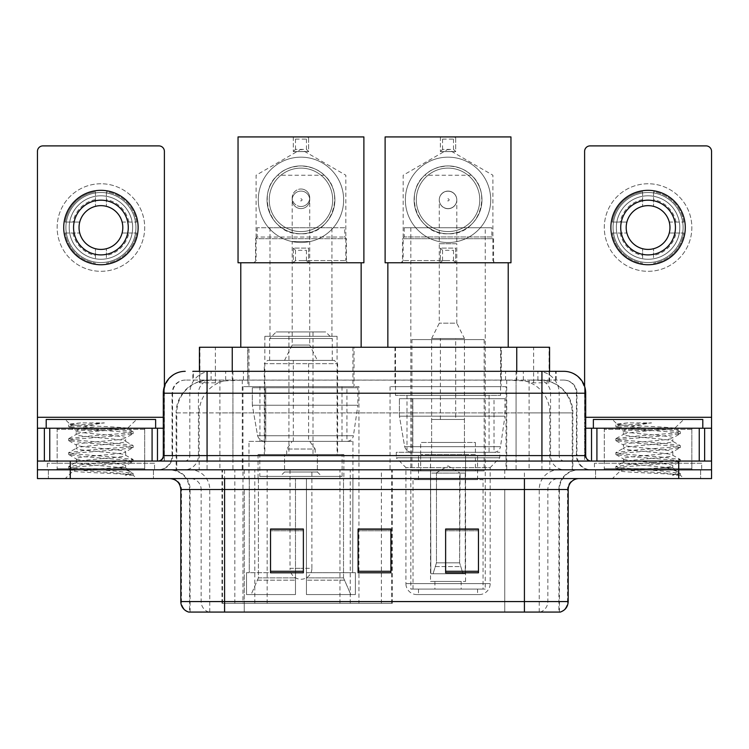 <?xml version="1.0" encoding="UTF-8"?>
<svg xmlns="http://www.w3.org/2000/svg" width="749" height="749" viewBox="0 0 749 749"><rect width="100%" height="100%" fill="white"/><g stroke="black" fill="none" stroke-linecap="round" stroke-linejoin="round"><path stroke-width="0.56" stroke-dasharray="3.75 2.81" d="M221.976 603.319L392.317 603.319L221.976 603.319L221.976 469.82L392.317 469.82L221.976 469.82M506.034 386.643L390.042 386.643L506.034 386.643L506.034 469.82L390.042 469.82L506.034 469.82M390.042 386.643L390.042 469.82M358.958 386.643L242.966 386.643L358.958 386.643L358.958 603.319L242.966 603.319L358.958 603.319M242.966 386.643L242.966 603.319M539.186 380.08L528.532 380.08L544.879 380.473C548.998 381.709 550.393 382.486 549.073 382.823L533.634 382.823L524.834 380.941L506.727 380.127L242.273 380.127L224.166 380.941L215.366 382.823L199.927 382.823L199.431 382.608L199.431 371.326M549.569 347.255L199.431 347.255M543.006 380.211A32.825 32.825 0 0 1 572.882 412.914L572.882 469.82L176.118 469.82L572.882 469.82M199.431 382.608C199.459 381.999 201.022 381.288 204.121 380.473L220.468 380.08L209.814 380.08M205.994 380.211A32.825 32.825 0 0 0 176.118 412.914L176.783 412.914L176.783 469.82M354.034 347.255L247.891 347.255L354.034 347.255L354.034 386.643L247.891 386.643L354.034 386.643M247.891 347.255L247.891 386.643M501.109 347.255L394.966 347.255L501.109 347.255L501.109 386.643L394.966 386.643L501.109 386.643M394.966 347.255L394.966 386.643M549.569 371.326L549.569 382.608L549.073 382.823L549.073 347.255M220.468 380.08L528.532 380.08M207.07 371.326L556.151 371.326L193.345 371.326L193.345 380.08L556.151 380.08L192.849 380.08L192.849 371.326L211.368 371.326A21.89 21.552 -90 0 0 189.815 393.216L189.815 455.589L163.301 455.589M563.819 380.08L185.181 380.08L563.819 380.08A13.136 13.136 0 0 1 576.945 393.216L576.945 455.589L189.815 455.589A5.468 5.393 90 0 1 184.432 461.056L591.176 461.056L184.432 461.056M163.301 393.216L576.945 393.216L172.055 393.216L172.579 393.216L172.579 455.589L172.055 455.589A14.222 14.222 0 0 1 157.824 469.82L591.176 469.82L157.824 469.82M691.851 428.231L604.303 428.231L691.851 428.231L691.851 461.056L604.303 461.056L691.851 461.056L691.851 469.82L604.303 469.82L691.851 469.82L691.851 463.247L604.303 463.247L691.851 463.247M604.303 428.231L604.303 463.247M144.697 428.231L57.149 428.231L144.697 428.231L144.697 461.056L57.149 461.056L144.697 461.056L144.697 469.82L57.149 469.82L144.697 469.82L144.697 463.247L57.149 463.247L144.697 463.247M57.149 428.231L57.149 463.247M678.725 478.574L37.45 478.574L37.45 461.056L164.387 461.056L164.387 417.287L164.387 461.056L37.45 461.056L711.55 461.056L711.55 469.82L678.725 469.82L711.55 469.82L711.55 478.574L678.725 478.574L678.725 469.82L70.275 469.82L678.725 469.82L678.725 461.056M37.45 469.82L70.275 469.82L37.45 469.82M516.07 371.326L516.07 393.216L585.035 393.216A21.89 21.552 90 0 0 563.482 371.326L211.368 371.326M192.849 380.08L193.345 380.08M153.451 469.82L153.451 478.574L48.395 478.574L153.451 478.574L48.395 478.574L153.451 478.574L153.451 469.82L48.395 469.82L48.395 478.574L48.395 469.82L153.451 469.82M700.605 469.82L700.605 478.574L595.549 478.574L700.605 478.574L595.549 478.574L700.605 478.574L700.605 469.82L595.549 469.82L595.549 478.574L595.549 469.82L700.605 469.82M154.537 463.247L47.299 463.247L154.537 463.247L154.537 469.82L47.299 469.82L154.537 469.82M47.299 463.247L47.299 469.82M701.701 463.247L594.463 463.247L701.701 463.247L701.701 469.82L594.463 469.82L701.701 469.82M594.463 463.247L594.463 469.82M558.904 612.073L524.422 612.073L559.437 612.073L558.904 612.073L558.904 489.509L559.437 489.509A19.699 19.699 0 0 1 579.136 469.82L169.864 469.82L579.136 469.82M189.563 612.073L224.578 612.073L189.563 612.073L189.563 489.509L568.191 489.509M524.422 478.574L169.864 478.574L524.422 478.574M188.682 612.073L560.318 612.073M604.303 469.82L691.851 469.82L604.303 469.82M57.149 469.82L144.697 469.82L57.149 469.82M478.461 571.272L478.461 529.019L478.461 572.788L445.627 572.788L445.627 529.243L445.627 572.788L478.461 572.788L478.461 529.449L478.461 572.788L478.461 530.76L445.627 530.76L445.627 572.788L445.627 529.019L478.461 529.019L445.627 529.019L478.461 529.019L478.461 571.272L445.627 571.272M303.373 571.272L303.373 529.019L303.373 572.788L270.539 572.788L270.539 529.243L270.539 572.788L303.373 572.788L303.373 529.449L303.373 572.788L303.373 530.76L270.539 530.76L270.539 572.788L270.539 529.019L303.373 529.019L270.539 529.019L303.373 529.019L303.373 571.272L270.539 571.272M390.912 571.272L390.912 529.019L390.912 572.788L358.088 572.788L358.088 529.243L358.088 572.788L390.912 572.788L390.912 529.449L390.912 572.788L390.912 530.76L358.088 530.76L358.088 572.788L358.088 529.019L390.912 529.019L358.088 529.019L390.912 529.019L390.912 571.272L358.088 571.272M224.578 469.82L224.578 612.073L524.422 612.073L524.422 489.509L189.563 489.509C188.392 477.553 181.829 470.981 169.864 469.82M390.912 530.76L390.912 529.449L390.912 530.76L358.088 530.76L358.088 572.788L390.912 572.788L390.912 530.76M303.373 530.76L303.373 529.449L303.373 530.76L270.539 530.76L270.539 572.788L303.373 572.788L303.373 530.76M478.461 530.76L478.461 529.449L478.461 530.76L445.627 530.76L445.627 572.788L478.461 572.788L478.461 530.76M390.912 529.243L358.088 529.243M303.373 529.243L270.539 529.243M478.461 529.243L445.627 529.243M145.783 469.82L56.053 469.82L145.783 469.82A1.095 1.095 0 0 1 144.697 468.724L57.149 468.724L144.697 468.724L144.697 429.327A1.095 1.095 0 0 1 145.783 428.231L56.053 428.231L145.783 428.231M56.053 469.82A1.095 1.095 0 0 0 57.149 468.724L57.149 429.327A1.095 1.095 0 0 0 56.053 428.231M155.633 428.231L46.204 428.231L155.633 428.231M117.125 467.629C101.948 468.734 72.728 469.829 72.999 470.821C70.219 472.376 132.124 473.789 133.125 475.147L117.05 472.947L84.796 470.634L68.871 468.556L72.99 467.161L117.05 463.687L132.966 461.599L125.654 465.709L125.654 467.629L117.125 467.629C122.714 466.945 125.56 466.309 125.654 465.709C127.161 463.397 74.675 461.075 76.192 458.762C74.675 456.45 127.161 454.128 125.654 451.816C127.161 449.503 74.675 447.181 76.192 444.869C74.675 442.556 127.161 440.225 125.654 437.912L125.654 441.386C127.161 439.073 74.675 436.751 76.192 434.439C78.589 433.128 88.785 431.789 106.761 430.422C119.194 429.786 126.113 429.168 127.508 428.568C130.157 426.977 68.805 425.516 69.929 424.159L65.247 419.477L136.599 419.477L65.247 419.477M133.125 475.147L125.074 475.147L132.966 473.293L117.05 471.215L72.99 467.741L68.665 466.58L84.796 464.268L128.856 460.785L133.172 459.633L117.05 457.311L72.99 453.838L68.665 452.686L84.796 450.364L128.856 446.891L132.966 445.496L117.05 443.417L72.99 439.944L68.665 438.783L84.796 436.47L128.856 432.997L133.172 431.836L127.433 428.381L136.599 419.477M132.966 461.599L128.856 460.214L84.796 456.74L68.871 454.652L72.99 453.257L117.05 449.784L132.966 447.705L125.654 451.816L125.654 455.289C127.161 452.976 74.675 450.655 76.192 448.342C74.675 446.029 127.161 443.698 125.654 441.386L132.966 445.496M132.966 447.705L128.856 446.31L84.796 442.837L68.665 440.524L72.99 439.363L117.05 435.89L132.966 433.811L125.654 437.912C127.161 435.6 74.675 433.278 76.192 430.965L76.192 434.439L68.871 438.549M132.966 433.811L128.856 432.416L84.796 428.943L68.871 426.855L76.464 431.284L76.997 430.422L106.761 430.422M125.074 475.147C129.109 473.874 130.532 472.6 129.343 471.318L119.868 467.629C106.742 465.887 74.9 464.015 76.192 462.236C74.675 459.923 127.161 457.602 125.654 455.289L132.966 459.399M68.871 440.758L76.464 445.178L76.192 448.342L68.871 452.443M119.868 467.629L125.654 467.629L129.343 471.318M68.871 454.652L76.464 459.071L76.192 462.236L68.871 466.346M133.172 473.527L133.172 475.147L136.599 478.574L65.247 478.574L136.599 478.574M68.871 468.556L73.065 470.99L65.247 478.574M80.63 422.895L69.994 424L68.871 424.655L80.63 422.895L104.429 422.895C88.569 425.086 79.422 427.595 76.997 430.422M46.204 419.477L155.633 419.477M132.966 431.602L117.05 429.523L72.99 426.041L68.871 424.655M68.871 426.855L72.99 425.469L104.429 422.895M100.918 183.758A43.77 43.77 0 0 0 57.149 227.537A43.77 43.77 0 0 0 100.918 271.307A43.77 43.77 0 0 0 144.697 227.537A43.77 43.77 0 0 0 100.918 183.758A43.77 43.77 0 0 0 57.149 227.537A43.77 43.77 0 0 0 100.918 271.307A43.77 43.77 0 0 0 144.697 227.537A43.77 43.77 0 0 0 100.918 183.758A43.77 43.77 0 0 0 57.149 227.537A43.77 43.77 0 0 0 100.918 271.307A43.77 43.77 0 0 0 144.697 227.537A43.77 43.77 0 0 0 100.918 183.758M100.918 262.553A35.016 35.016 0 0 1 65.903 227.537A35.016 35.016 0 0 1 100.918 192.512A35.016 35.016 0 0 0 65.903 227.537A35.016 35.016 0 0 0 100.918 262.553A35.016 35.016 0 0 0 135.934 227.537A35.016 35.016 0 0 0 100.918 192.512A35.016 35.016 0 0 1 135.934 227.537A35.016 35.016 0 0 1 100.918 262.553A35.016 35.016 0 0 0 135.934 227.537A35.016 35.016 0 0 0 100.918 192.512A35.016 35.016 0 0 0 65.903 227.537A35.016 35.016 0 0 0 100.918 262.553A35.016 35.016 0 0 0 135.934 227.537A35.016 35.016 0 0 0 100.918 192.512A35.016 35.016 0 0 0 65.903 227.537A35.016 35.016 0 0 0 100.918 262.553M57.149 461.056L144.697 461.056L57.149 461.056M37.45 461.056L37.45 151.373A5.468 5.468 0 0 1 42.918 145.896L158.919 145.896A5.468 5.468 0 0 1 164.387 151.373L164.387 417.287L37.45 417.287M164.387 386.381L164.387 417.287L163.301 417.287M163.301 428.231L37.45 428.231M100.918 200.18A27.357 27.357 0 0 0 73.561 227.537A27.357 27.357 0 0 0 100.918 254.894A27.357 27.357 0 0 0 128.276 227.537A27.357 27.357 0 0 0 100.918 200.18M128.837 233.005L136.618 233.005A36.111 36.111 0 0 1 106.395 263.227A36.111 36.111 0 0 0 136.618 233.005L122.115 233.005A21.89 21.89 0 0 0 122.115 222.06L136.618 222.06L122.115 222.06A21.89 21.89 0 0 0 79.731 222.06A21.89 21.89 0 0 0 106.395 248.724L106.395 258.789A31.739 31.739 0 0 0 106.395 196.275A31.739 31.739 0 0 0 69.189 227.537A31.739 31.739 0 0 0 100.918 259.266A31.739 31.739 0 0 0 132.657 227.537A31.739 31.739 0 0 0 95.451 196.275A31.739 31.739 0 0 0 95.451 258.789L95.451 248.724L95.451 258.789A31.739 31.739 0 0 0 106.395 258.789L106.395 248.724A21.89 21.89 0 0 0 122.115 233.005L128.837 233.005A28.453 28.453 0 0 1 106.395 255.456M100.918 264.743A37.207 37.207 0 0 0 138.125 227.537A37.207 37.207 0 0 0 100.918 190.33A37.207 37.207 0 0 0 63.712 227.537A37.207 37.207 0 0 0 100.918 264.743M65.229 233.005L79.731 233.005L65.229 233.005A36.111 36.111 0 0 0 95.451 263.227A36.111 36.111 0 0 1 65.229 233.005M136.618 222.06A36.111 36.111 0 0 0 106.395 191.838L106.395 206.34L106.395 191.838A36.111 36.111 0 0 1 136.618 222.06M72.999 233.005A28.453 28.453 0 0 0 95.451 255.456M128.837 222.06A28.453 28.453 0 0 0 106.395 199.608M95.451 191.838L95.451 206.34L95.451 191.838A36.111 36.111 0 0 0 65.229 222.06L79.731 222.06L65.229 222.06A36.111 36.111 0 0 1 95.451 191.838M95.451 199.608A28.453 28.453 0 0 0 72.999 222.06M344.737 227.752L257.188 227.752L344.737 227.752L344.737 237.049L346.375 238.697L255.549 238.697L255.549 262.768L346.375 262.768L255.549 262.768M257.188 227.752L257.188 237.049L344.737 237.049L257.188 237.049L255.549 238.697L346.375 238.697L346.375 262.768M331.929 227.752L269.996 227.752L331.929 227.752L331.929 336.31L269.996 336.31L331.929 336.31M269.996 227.752L269.996 336.31M337.078 336.31L264.846 336.31L337.078 336.31L337.078 454.493L264.846 454.493L337.078 454.493M264.846 336.31L264.846 454.493M343.857 454.493L258.068 454.493L343.857 454.493L343.857 478.574M343.51 577.863L343.51 478.574L343.51 577.863L350.785 594.566L306.435 594.566L355.401 594.566L306.435 594.566L306.435 572.685L355.401 572.685L306.435 572.685L306.435 594.566L355.401 594.566L355.401 572.685L352.657 572.685L352.938 478.574L352.657 572.685L355.401 572.685L355.401 594.566L350.785 594.566L343.51 577.863L306.435 577.863L306.435 594.566L306.435 478.574L306.435 577.863L343.51 577.863M295.49 478.574L306.435 478.574L295.49 478.574L295.49 572.685L249.267 572.685L295.49 572.685L295.49 478.574L295.49 577.863L295.49 478.574L306.435 478.574L306.435 572.685L306.435 478.574L295.49 478.574M258.414 478.574L258.414 577.863L251.14 594.566L295.49 594.566L295.49 577.863L295.49 594.566L246.524 594.566L295.49 594.566L295.49 572.685L295.49 594.566L246.524 594.566L246.524 572.685L295.49 572.685L246.524 572.685L249.267 572.685L249.267 478.574L249.267 572.685L246.524 572.685L246.524 594.566L251.14 594.566L258.414 577.863L258.414 478.574L248.986 478.574L258.414 478.574M258.068 454.493L258.068 478.574M248.986 441.367L352.938 441.367L248.986 441.367L248.986 478.574M352.938 441.367L352.938 478.574M259.922 386.643L342.003 386.643L259.922 386.643L259.922 441.367L342.003 441.367L259.922 441.367M342.003 386.643L342.003 441.367M248.986 347.255L352.938 347.255L248.986 347.255L248.986 386.643L352.938 386.643L248.986 386.643M352.938 347.255L352.938 386.643M361.149 262.768L240.775 262.768L361.149 262.768M361.149 347.255L240.775 347.255L361.149 347.255M352.657 478.574L343.51 478.574L352.657 478.574M337.621 454.493L264.303 454.493L264.303 363.668L337.621 363.668L264.303 363.668L267.59 360.381L334.335 360.381L337.621 363.668L337.621 454.493L264.303 454.493M259.819 476.383L342.106 476.383L259.819 476.383L259.819 454.493L342.106 454.493L259.819 454.493M342.106 476.383L342.106 454.493M332.256 360.381L269.668 360.381L332.256 360.381L332.256 338.501L269.668 338.501L332.256 338.501L325.693 331.929L276.231 331.929L325.693 331.929M269.668 360.381L269.668 338.501L276.231 331.929M317.379 469.82L284.545 469.82L317.379 469.82L317.379 454.493L284.545 454.493L317.379 454.493L317.379 472.001L284.545 472.001L280.173 476.383L321.752 476.383L280.173 476.383M284.545 469.82L284.545 454.493L284.545 472.001L317.379 472.001L321.752 476.383M288.927 331.929L312.998 331.929L288.927 331.929L288.927 454.493L312.998 454.493L288.927 454.493M312.998 331.929L312.998 454.493M334.335 360.381L267.59 360.381M300.958 206.518A8.754 8.754 0 0 1 292.204 197.764A8.754 8.754 0 0 1 300.958 189.01A8.754 8.754 0 0 0 292.204 197.764A8.754 8.754 0 0 0 300.958 206.518A8.754 8.754 0 0 0 309.721 197.764A8.754 8.754 0 0 1 300.958 206.518A8.754 8.754 0 0 0 309.721 197.764A8.754 8.754 0 0 0 300.958 189.01A8.754 8.754 0 0 1 309.721 197.764A8.754 8.754 0 0 1 300.958 206.518M315.189 454.493L286.736 454.493L315.189 454.493L315.189 449.026L286.736 449.026L315.189 449.026L309.721 441.367L292.204 441.367L309.721 441.367M286.736 454.493L286.736 449.026L292.204 441.367M308.625 441.367L293.299 441.367L308.625 441.367L308.625 360.381L293.299 360.381L308.625 360.381M293.299 441.367L293.299 360.381M284.545 360.381L292.204 345.064L292.204 241.543L309.721 241.543L309.721 345.064L292.204 345.064L309.721 345.064L317.379 360.381L284.545 360.381L317.379 360.381M290.022 469.82L290.022 568.304L300.958 568.304L290.022 568.304A10.945 10.945 0 0 0 300.958 579.249A10.945 10.945 0 0 0 311.902 568.304L300.958 568.304L311.902 568.304L311.902 469.82L290.022 469.82L311.902 469.82M284.545 454.493L317.379 454.493L284.545 454.493M357.863 387.739L252.329 387.739L357.863 387.739L357.863 405.246L252.329 405.246L252.329 387.739L252.329 405.246L257.6 435.74C258.901 439.504 261.616 441.376 265.745 441.367L346.927 441.367L265.755 441.367L265.755 387.739L265.745 441.367C261.635 441.386 258.92 439.513 257.6 435.74L252.329 405.246L357.863 405.246L353.434 435.74L257.6 435.74L353.434 435.74C352.629 439.204 350.466 441.077 346.937 441.367L346.927 387.739L265.755 387.739L346.927 387.739M300.958 242.526A42.674 42.674 0 0 0 343.641 199.843A42.674 42.674 0 0 0 300.958 157.168A42.674 42.674 0 0 1 343.641 199.843A42.674 42.674 0 0 1 300.958 242.526A42.674 42.674 0 0 1 258.283 199.843A42.674 42.674 0 0 1 300.958 157.168A42.674 42.674 0 0 0 258.283 199.843A42.674 42.674 0 0 0 300.958 242.526M300.958 262.768L348.013 262.768L300.958 262.768M300.958 260.577L345.832 260.577L300.958 260.577M324.298 175.229C318.98 169.705 311.209 166.606 300.958 165.922A33.92 33.92 0 0 0 267.037 199.843A33.92 33.92 0 0 0 300.958 233.772A33.92 33.92 0 0 0 334.887 199.843A33.92 33.92 0 0 0 300.958 165.922C290.752 166.587 282.972 169.686 277.626 175.229C255.915 193.897 270.501 235.42 300.958 233.772C331.489 235.448 345.954 193.776 324.298 175.229L277.626 175.229M300.958 198.71C302.465 199.468 302.465 200.226 300.958 200.985C299.46 200.226 299.46 199.468 300.958 198.71M308.625 136.927L238.042 136.927L238.042 262.768L293.299 262.768L293.299 248.106L308.625 248.106L308.625 262.768L308.625 248.106L293.299 248.106L293.299 262.768L363.883 262.768L363.883 136.927L308.625 136.927L306.435 139.108L295.49 139.108L293.299 136.927L293.299 151.588L308.625 151.588L308.625 136.927L308.625 151.588L306.435 149.397L295.49 149.397L293.299 151.588L308.625 151.588M293.299 136.927L293.299 151.588M295.49 139.108L295.49 149.397M306.435 139.108L306.435 149.397M293.299 262.768L295.49 260.577L306.435 260.577L308.625 262.768M306.435 260.577L306.435 250.297L308.625 248.106M295.49 260.577L295.49 250.297L306.435 250.297M293.299 248.106L295.49 250.297M309.721 199.843A8.754 8.754 0 0 1 300.958 208.606A8.754 8.754 0 0 1 292.204 199.843A8.754 8.754 0 0 1 300.958 191.089A8.754 8.754 0 0 1 309.721 199.843A8.754 8.754 0 0 1 300.958 208.606A8.754 8.754 0 0 1 292.204 199.843A8.754 8.754 0 0 1 300.958 191.089A8.754 8.754 0 0 1 309.721 199.843M343.641 199.843A42.674 42.674 0 0 0 300.958 157.168A42.674 42.674 0 0 0 258.283 199.843A42.674 42.674 0 0 1 300.958 157.168A42.674 42.674 0 0 1 343.641 199.843A42.674 42.674 0 0 1 300.958 242.526A42.674 42.674 0 0 1 258.283 199.843A42.674 42.674 0 0 0 300.958 242.526A42.674 42.674 0 0 0 343.641 199.843M332.696 199.843A31.739 31.739 0 0 0 300.958 168.113A31.739 31.739 0 0 0 269.228 199.843A31.739 31.739 0 0 1 300.958 168.113A31.739 31.739 0 0 1 332.696 199.843A31.739 31.739 0 0 1 300.958 231.581A31.739 31.739 0 0 1 269.228 199.843A31.739 31.739 0 0 1 300.958 168.113A31.739 31.739 0 0 1 332.696 199.843A31.739 31.739 0 0 1 300.958 231.581A31.739 31.739 0 0 1 269.228 199.843A31.739 31.739 0 0 0 300.958 231.581A31.739 31.739 0 0 0 332.696 199.843M334.887 199.843A33.92 33.92 0 0 0 300.958 165.922A33.92 33.92 0 0 0 267.037 199.843A33.92 33.92 0 0 0 300.958 233.772A33.92 33.92 0 0 0 334.887 199.843A33.92 33.92 0 0 0 300.958 165.922A33.92 33.92 0 0 0 267.037 199.843A33.92 33.92 0 0 0 300.958 233.772A33.92 33.92 0 0 0 334.887 199.843M416.847 594.566L479.229 594.566L416.847 594.566A10.945 10.945 0 0 1 405.911 583.621L490.174 583.621L405.911 583.621L405.911 467.629L396.277 457.779L499.798 457.779L396.277 457.779L396.277 452.302L499.798 452.302L396.277 452.302M479.229 594.566A10.945 10.945 0 0 0 490.174 583.621L490.174 467.629L405.911 467.629L490.174 467.629L499.798 457.779L499.798 452.302M477.581 589.098L418.494 589.098L477.581 589.098L477.581 594.566L418.494 594.566L477.581 594.566M418.494 589.098L418.494 594.566M404.263 227.752L404.263 236.946L402.513 238.697L493.563 238.697L491.812 236.946L404.263 236.946L491.812 236.946L491.812 227.752L404.263 227.752L491.812 227.752M402.513 262.768L493.563 262.768L493.563 238.697L402.513 238.697L402.513 262.768L493.563 262.768M508.225 262.768L387.851 262.768L508.225 262.768M508.225 347.255L387.851 347.255L508.225 347.255M395.509 347.255L500.566 347.255L395.509 347.255L395.509 395.397L500.566 395.397L395.509 395.397M500.566 347.255L500.566 395.397M406.997 395.397L489.078 395.397L406.997 395.397L406.997 452.302L489.078 452.302L406.997 452.302M489.078 395.397L489.078 452.302M485.249 227.752L410.836 227.752L485.249 227.752L485.249 589.098L410.836 589.098L485.249 589.098M410.836 227.752L410.836 589.098M483.058 589.098L413.017 589.098L483.058 589.098L483.058 479.66L413.017 479.66L483.058 479.66M413.017 589.098L413.017 479.66M461.169 581.439L434.907 581.439L461.169 581.439L461.169 589.098L434.907 589.098L461.169 589.098M434.907 581.439L434.907 589.098M418.494 479.66L477.581 479.66L418.494 479.66L418.494 455.589L477.581 455.589L418.494 455.589M477.581 479.66L477.581 455.589M430.525 581.439L465.55 581.439L430.525 581.439L430.525 455.589L465.55 455.589L430.525 455.589M465.55 581.439L465.55 455.589M411.922 339.587L484.154 339.587L411.922 339.587L411.922 470.906L484.154 470.906L411.922 470.906M484.154 339.587L484.154 470.906M464.455 339.587L431.621 339.587L464.455 339.587L464.455 455.589L431.621 455.589L464.455 455.589M431.621 339.587L431.621 455.589M475.4 455.589L420.676 455.589L475.4 455.589L475.4 470.906L420.676 470.906L475.4 470.906M420.676 455.589L420.676 470.906M504.938 398.683L399.404 398.683L504.938 398.683L504.938 416.191L399.404 416.191L399.404 398.683L399.404 416.191L404.675 446.685C405.977 450.439 408.701 452.321 412.83 452.302L494.003 452.302L412.83 452.302L412.83 398.683L412.83 452.302C408.711 452.33 405.995 450.449 404.675 446.685L399.404 416.191L504.938 416.191L500.51 446.685L404.675 446.685L500.51 446.685C499.714 450.149 497.542 452.022 494.012 452.302L494.003 398.683L412.83 398.683L494.003 398.683M448.042 208.709A8.754 8.754 0 0 1 439.279 199.955A8.754 8.754 0 0 1 448.042 191.201A8.754 8.754 0 0 0 439.279 199.955A8.754 8.754 0 0 0 448.042 208.709A8.754 8.754 0 0 0 456.796 199.955A8.754 8.754 0 0 1 448.042 208.709A8.754 8.754 0 0 0 456.796 199.955A8.754 8.754 0 0 0 448.042 191.201A8.754 8.754 0 0 1 456.796 199.955A8.754 8.754 0 0 1 448.042 208.709M464.455 442.453L431.621 442.453L464.455 442.453L464.455 419.477L431.621 419.477L464.455 419.477M431.621 442.453L431.621 419.477M455.701 419.477L440.375 419.477L455.701 419.477L455.701 338.501L440.375 338.501L455.701 338.501M440.375 419.477L440.375 338.501M431.621 338.501L439.279 323.175L439.279 243.725L456.796 243.725L456.796 323.175L439.279 323.175L456.796 323.175L464.455 338.501L431.621 338.501L464.455 338.501M436.002 473.096L448.042 465.869L460.073 473.096L436.002 473.096L459.624 473.096L459.624 562.836L463.004 573.771L465.241 573.771L465.241 473.096L465.241 573.771L430.844 573.771L465.241 573.771L430.844 573.771L430.525 454.493L465.55 454.493L430.525 454.493M465.55 473.096L465.55 454.493M430.525 473.096L430.844 573.771L463.004 573.771L459.624 562.836L460.073 473.096M475.4 454.493L420.676 454.493L475.4 454.493L475.4 442.453L420.676 442.453L475.4 442.453M420.676 454.493L420.676 442.453M433.072 573.771L436.461 562.836L436.461 473.096L436.461 562.836L433.072 573.771M465.241 473.096L459.624 473.096L465.241 473.096M436.461 473.096L430.844 473.096L436.461 473.096M448.042 242.526A42.674 42.674 0 0 0 490.717 199.843A42.674 42.674 0 0 0 448.042 157.168A42.674 42.674 0 0 1 490.717 199.843A42.674 42.674 0 0 1 448.042 242.526A42.674 42.674 0 0 1 405.359 199.843A42.674 42.674 0 0 1 448.042 157.168A42.674 42.674 0 0 0 405.359 199.843A42.674 42.674 0 0 0 448.042 242.526M448.042 262.768L400.987 262.768L448.042 262.768M448.042 260.577L403.168 260.577L448.042 260.577M471.374 175.229C466.065 169.705 458.285 166.606 448.042 165.922A33.92 33.92 0 0 0 414.113 199.843A33.92 33.92 0 0 0 448.042 233.772A33.92 33.92 0 0 0 481.963 199.843A33.92 33.92 0 0 0 448.042 165.922C437.828 166.587 430.048 169.686 424.702 175.229C402.99 193.897 417.577 235.42 448.042 233.772C478.564 235.448 493.029 193.776 471.374 175.229L424.702 175.229M448.042 198.71C449.54 199.468 449.54 200.226 448.042 200.985C446.535 200.226 446.535 199.468 448.042 198.71M455.701 136.927L385.117 136.927L385.117 262.768L440.375 262.768L440.375 248.106L455.701 248.106L455.701 262.768L455.701 248.106L440.375 248.106L440.375 262.768L510.958 262.768L510.958 136.927L455.701 136.927L453.51 139.108L442.565 139.108L440.375 136.927L440.375 151.588L455.701 151.588L455.701 136.927L455.701 151.588L453.51 149.397L442.565 149.397L440.375 151.588L455.701 151.588M440.375 136.927L440.375 151.588M442.565 139.108L442.565 149.397M453.51 139.108L453.51 149.397M440.375 262.768L442.565 260.577L453.51 260.577L455.701 262.768M453.51 260.577L453.51 250.297L455.701 248.106M442.565 260.577L442.565 250.297L453.51 250.297M440.375 248.106L442.565 250.297M456.796 199.843A8.754 8.754 0 0 1 448.042 208.606A8.754 8.754 0 0 1 439.279 199.843A8.754 8.754 0 0 1 448.042 191.089A8.754 8.754 0 0 1 456.796 199.843A8.754 8.754 0 0 1 448.042 208.606A8.754 8.754 0 0 1 439.279 199.843A8.754 8.754 0 0 1 448.042 191.089A8.754 8.754 0 0 1 456.796 199.843M490.717 199.843A42.674 42.674 0 0 0 448.042 157.168A42.674 42.674 0 0 0 405.359 199.843A42.674 42.674 0 0 1 448.042 157.168A42.674 42.674 0 0 1 490.717 199.843A42.674 42.674 0 0 1 448.042 242.526A42.674 42.674 0 0 1 405.359 199.843A42.674 42.674 0 0 0 448.042 242.526A42.674 42.674 0 0 0 490.717 199.843M479.772 199.843A31.739 31.739 0 0 0 448.042 168.113A31.739 31.739 0 0 0 416.304 199.843A31.739 31.739 0 0 1 448.042 168.113A31.739 31.739 0 0 1 479.772 199.843A31.739 31.739 0 0 1 448.042 231.581A31.739 31.739 0 0 1 416.304 199.843A31.739 31.739 0 0 1 448.042 168.113A31.739 31.739 0 0 1 479.772 199.843A31.739 31.739 0 0 1 448.042 231.581A31.739 31.739 0 0 1 416.304 199.843A31.739 31.739 0 0 0 448.042 231.581A31.739 31.739 0 0 0 479.772 199.843M481.963 199.843A33.92 33.92 0 0 0 448.042 165.922A33.92 33.92 0 0 0 414.113 199.843A33.92 33.92 0 0 0 448.042 233.772A33.92 33.92 0 0 0 481.963 199.843A33.92 33.92 0 0 0 448.042 165.922A33.92 33.92 0 0 0 414.113 199.843A33.92 33.92 0 0 0 448.042 233.772A33.92 33.92 0 0 0 481.963 199.843M648.082 183.758A43.77 43.77 0 0 0 604.303 227.537A43.77 43.77 0 0 0 648.082 271.307A43.77 43.77 0 0 0 691.851 227.537A43.77 43.77 0 0 0 648.082 183.758A43.77 43.77 0 0 0 604.303 227.537A43.77 43.77 0 0 0 648.082 271.307A43.77 43.77 0 0 0 691.851 227.537A43.77 43.77 0 0 0 648.082 183.758A43.77 43.77 0 0 0 604.303 227.537A43.77 43.77 0 0 0 648.082 271.307A43.77 43.77 0 0 0 691.851 227.537A43.77 43.77 0 0 0 648.082 183.758M648.082 262.553A35.016 35.016 0 0 1 613.066 227.537A35.016 35.016 0 0 1 648.082 192.512A35.016 35.016 0 0 0 613.066 227.537A35.016 35.016 0 0 0 648.082 262.553A35.016 35.016 0 0 0 683.097 227.537A35.016 35.016 0 0 0 648.082 192.512A35.016 35.016 0 0 1 683.097 227.537A35.016 35.016 0 0 1 648.082 262.553A35.016 35.016 0 0 0 683.097 227.537A35.016 35.016 0 0 0 648.082 192.512A35.016 35.016 0 0 0 613.066 227.537A35.016 35.016 0 0 0 648.082 262.553A35.016 35.016 0 0 0 683.097 227.537A35.016 35.016 0 0 0 648.082 192.512A35.016 35.016 0 0 0 613.066 227.537A35.016 35.016 0 0 0 648.082 262.553M604.303 461.056L691.851 461.056L604.303 461.056M711.55 417.287L711.55 428.231L584.613 428.231L584.613 461.056L711.55 461.056L584.613 461.056L584.613 151.373A5.468 5.468 0 0 1 590.081 145.896L706.082 145.896A5.468 5.468 0 0 1 711.55 151.373L711.55 417.287L584.613 417.287L584.613 428.231L585.699 428.231M584.613 386.381L584.613 417.287L585.699 417.287M648.082 200.18A27.357 27.357 0 0 0 620.724 227.537A27.357 27.357 0 0 0 648.082 254.894A27.357 27.357 0 0 0 675.439 227.537A27.357 27.357 0 0 0 648.082 200.18M676.001 233.005L683.771 233.005A36.111 36.111 0 0 1 653.549 263.227A36.111 36.111 0 0 0 683.771 233.005L669.269 233.005A21.89 21.89 0 0 0 669.269 222.06L683.771 222.06L669.269 222.06A21.89 21.89 0 0 0 626.885 222.06A21.89 21.89 0 0 0 653.549 248.724L653.549 258.789A31.739 31.739 0 0 0 653.549 196.275A31.739 31.739 0 0 0 616.343 227.537A31.739 31.739 0 0 0 648.082 259.266A31.739 31.739 0 0 0 679.811 227.537A31.739 31.739 0 0 0 642.605 196.275A31.739 31.739 0 0 0 642.605 258.789L642.605 248.724L642.605 258.789A31.739 31.739 0 0 0 653.549 258.789L653.549 248.724A21.89 21.89 0 0 0 669.269 233.005L676.001 233.005A28.453 28.453 0 0 1 653.549 255.456M648.082 264.743A37.207 37.207 0 0 0 685.288 227.537A37.207 37.207 0 0 0 648.082 190.33A37.207 37.207 0 0 0 610.875 227.537A37.207 37.207 0 0 0 648.082 264.743M612.382 233.005L626.885 233.005L612.382 233.005A36.111 36.111 0 0 0 642.605 263.227A36.111 36.111 0 0 1 612.382 233.005M683.771 222.06A36.111 36.111 0 0 0 653.549 191.838L653.549 206.34L653.549 191.838A36.111 36.111 0 0 1 683.771 222.06M620.163 233.005A28.453 28.453 0 0 0 642.605 255.456M676.001 222.06A28.453 28.453 0 0 0 653.549 199.608M642.605 191.838L642.605 206.34L642.605 191.838A36.111 36.111 0 0 0 612.382 222.06L626.885 222.06L612.382 222.06A36.111 36.111 0 0 1 642.605 191.838M642.605 199.608A28.453 28.453 0 0 0 620.163 222.06M692.947 469.82L603.217 469.82L692.947 469.82A1.095 1.095 0 0 1 691.851 468.724L604.303 468.724L691.851 468.724L691.851 429.327A1.095 1.095 0 0 1 692.947 428.231L603.217 428.231L692.947 428.231M603.217 469.82A1.095 1.095 0 0 0 604.303 468.724L604.303 429.327A1.095 1.095 0 0 0 603.217 428.231M702.796 428.231L593.367 428.231L702.796 428.231M664.279 467.629C649.102 468.734 619.882 469.829 620.153 470.821C617.373 472.376 679.277 473.789 680.279 475.147L664.204 472.947L631.95 470.634L616.034 468.556L620.144 467.161L664.204 463.687L680.129 461.599L672.808 465.709L672.808 467.629L664.279 467.629C669.878 466.945 672.724 466.309 672.808 465.709C674.325 463.397 621.839 461.075 623.346 458.762C621.839 456.45 674.325 454.128 672.808 451.816C674.325 449.503 621.839 447.181 623.346 444.869C621.839 442.556 674.325 440.225 672.808 437.912L672.808 441.386C674.325 439.073 621.839 436.751 623.346 434.439C625.752 433.128 635.938 431.789 653.924 430.422C666.357 429.786 673.267 429.168 674.671 428.568C677.321 426.977 615.959 425.516 617.082 424.159L612.401 419.477L683.753 419.477L612.401 419.477M680.279 475.147L672.237 475.147L680.129 473.293L664.204 471.215L620.144 467.741L615.828 466.58L631.95 464.268L676.01 460.785L680.335 459.633L664.204 457.311L620.144 453.838L615.828 452.686L631.95 450.364L676.01 446.891L680.129 445.496L664.204 443.417L620.144 439.944L615.828 438.783L631.95 436.47L676.01 432.997L680.335 431.836L674.596 428.381L683.753 419.477M680.129 461.599L676.01 460.214L631.95 456.74L616.034 454.652L620.144 453.257L664.204 449.784L680.129 447.705L672.808 451.816L672.808 455.289C674.325 452.976 621.839 450.655 623.346 448.342C621.839 446.029 674.325 443.698 672.808 441.386L680.129 445.496M680.129 447.705L676.01 446.31L631.95 442.837L615.828 440.524L620.144 439.363L664.204 435.89L680.129 433.811L672.808 437.912C674.325 435.6 621.839 433.278 623.346 430.965L623.346 434.439L616.034 438.549M680.129 433.811L676.01 432.416L631.95 428.943L616.034 426.855L623.627 431.284L624.16 430.422L653.924 430.422M672.237 475.147C676.272 473.874 677.695 472.6 676.497 471.318L667.031 467.629C653.905 465.887 622.063 464.015 623.346 462.236C621.839 459.923 674.325 457.602 672.808 455.289L680.129 459.399M616.034 440.758L623.627 445.178L623.346 448.342L616.034 452.443M667.031 467.629L672.808 467.629L676.497 471.318M616.034 454.652L623.627 459.071L623.346 462.236L616.034 466.346M680.335 473.527L680.335 475.147L683.753 478.574L612.401 478.574L683.753 478.574M616.034 468.556L620.228 470.99L612.401 478.574M627.793 422.895L617.148 424L616.034 424.655L627.793 422.895L651.593 422.895C635.723 425.086 626.585 427.595 624.16 430.422M593.367 419.477L702.796 419.477M680.129 431.602L664.204 429.523L620.144 426.041L616.034 424.655M616.034 426.855L620.144 425.469L651.593 422.895M265.745 441.367L346.937 441.367L265.745 441.367M222.472 603.319L222.472 469.82M199.927 382.823L199.927 347.255M204.121 380.473A32.825 32.329 -90 0 0 176.783 412.914L572.882 412.914L529.103 412.914L529.103 469.82M572.217 469.82L572.217 412.914A32.825 32.329 90 0 0 544.879 380.473M219.897 380.08L219.897 412.914L176.118 412.914L176.118 469.82M506.727 380.127L506.727 469.82M524.834 380.941A32.825 32.329 90 0 1 549.832 412.914L549.832 469.82M242.273 380.127L242.273 469.82M224.166 380.941A32.825 32.329 -90 0 0 199.168 412.914L199.168 469.82M529.103 380.08L529.103 412.914L219.897 412.914L219.897 469.82M232.256 380.155L232.256 371.326M215.366 382.823L215.366 347.255M247.694 380.155L247.694 347.255M501.306 380.155L501.306 347.255M533.634 382.823L533.634 347.255M516.744 380.155L516.744 371.326M267.15 603.319L267.15 469.82M234.821 603.319L234.821 469.82M339.952 603.319L339.952 469.82M350.242 603.319L350.242 469.82M391.661 603.319L391.661 469.82M381.381 603.319L381.381 529.243M381.381 529.019L381.381 469.82M254.8 603.319L254.8 469.82M225.674 380.08L225.674 371.326M185.181 380.08C179.46 380.342 175.406 383.076 173.01 388.282L172.055 393.216L172.055 455.589L541.93 455.589L541.93 380.08M232.93 371.326L232.93 455.589L172.579 455.589A14.222 14.006 90 0 1 158.573 469.82M541.93 469.82L541.93 455.589L576.945 455.589L577.994 460.925L580.803 465.326C583.64 468.256 587.104 469.745 591.176 469.82M585.699 455.589L585.035 455.589L585.035 393.216L585.699 393.216M70.275 461.056L70.275 478.574M185.518 371.326A21.89 21.552 -90 0 0 163.965 393.216L163.965 455.589A5.468 5.393 90 0 1 158.573 461.056M537.632 371.326A21.89 21.552 90 0 1 559.185 393.216L559.185 455.589L516.07 455.589L516.07 461.056M590.427 461.056A5.468 5.393 -90 0 1 585.035 455.589L559.185 455.589A5.468 5.393 -90 0 0 564.568 461.056M185.518 380.08A13.136 12.93 -90 0 0 172.579 393.216L516.07 393.216L516.07 455.589L232.93 455.589L232.93 461.056M232.93 380.08L232.93 469.82M211.368 380.08A13.136 12.93 -90 0 0 198.438 393.216L198.438 455.589A14.222 14.006 90 0 1 184.432 469.82M207.07 380.08L207.07 469.82M563.482 380.08A13.136 12.93 90 0 1 576.421 393.216L576.421 455.589A14.222 14.006 -90 0 0 590.427 469.82M537.632 380.08A13.136 12.93 90 0 1 550.562 393.216L550.562 455.589A14.222 14.006 -90 0 0 564.568 469.82M516.07 380.08L516.07 469.82M211.096 380.08L211.096 371.326M243.434 380.08L243.434 371.326M505.566 380.08L505.566 371.326M537.904 380.08L537.904 371.326M555.655 380.08L555.655 371.326M523.326 380.08L523.326 371.326M540.085 612.073A10.945 10.776 90 0 0 547.847 601.569L244.258 601.569L244.258 489.509L504.742 489.509L504.742 612.073L504.742 489.509L558.904 489.509A19.699 19.399 -90 0 1 578.303 469.82M208.915 612.073A10.945 10.776 -90 0 1 201.153 601.569L201.153 489.509L244.258 489.509L244.258 612.073L244.258 601.569L180.809 601.569M180.809 489.509L201.153 489.509A10.945 10.776 90 0 0 190.377 478.574M189.225 612.073A10.945 10.776 -90 0 1 181.473 601.569L181.473 489.509A10.945 10.776 90 0 0 170.697 478.574M559.775 612.073A10.945 10.776 90 0 0 567.527 601.569L547.847 601.569L547.847 489.509A10.945 10.776 -90 0 1 558.623 478.574M568.191 601.569L567.527 601.569L567.527 489.509A10.945 10.776 -90 0 1 578.303 478.574M244.258 469.82L244.258 478.574M504.742 469.82L504.742 478.574M539.224 612.073L539.224 489.509A19.699 19.399 -90 0 1 558.623 469.82M559.437 612.073L559.437 489.509L524.422 489.509L524.422 469.82M190.096 612.073L190.096 489.509A19.699 19.399 90 0 0 170.697 469.82M209.776 612.073L209.776 489.509A19.699 19.399 90 0 0 190.377 469.82M144.697 429.327L57.149 429.327L144.697 429.327M164.312 461.056L164.312 428.231M258.414 577.863L295.49 577.863L258.414 577.863M344.025 580.175L306.435 580.175L344.025 580.175M257.899 580.175L295.49 580.175L257.899 580.175M309.721 197.764A8.754 8.754 0 0 0 300.958 189.01A8.754 8.754 0 0 1 309.721 197.764L309.721 241.543L292.204 241.543L292.204 197.764M456.796 199.955A8.754 8.754 0 0 0 448.042 191.201A8.754 8.754 0 0 1 456.796 199.955L456.796 243.725L439.279 243.725L439.279 199.955M435.768 566.581L460.307 566.581L435.768 566.581M436.461 562.836L459.624 562.836L436.461 562.836M584.688 428.231L584.688 461.056M691.851 429.327L604.303 429.327L691.851 429.327M392.317 603.319L392.317 469.82M556.151 380.08L556.151 371.326M68.665 466.58L68.665 468.322M133.172 459.633L133.172 461.365M68.665 452.686L68.665 454.418M133.172 445.73L133.172 447.471M68.665 438.783L68.665 440.524M133.172 431.836L133.172 433.568M68.665 424.889L68.665 426.621M128.444 470.662L132.966 473.293M253.902 262.768L256.092 260.577L256.092 175.229L300.958 149.323L345.832 175.229L345.832 260.577L348.013 262.768M400.987 262.768L403.168 260.577L403.168 175.229L448.042 149.323L492.908 175.229L492.908 260.577L495.098 262.768M615.828 466.58L615.828 468.322M680.335 459.633L680.335 461.365M615.828 452.686L615.828 454.418M680.335 445.73L680.335 447.471M615.828 438.783L615.828 440.524M680.335 431.836L680.335 433.568M615.828 424.889L615.828 426.621M675.607 470.662L680.129 473.293"/><path stroke-width="1.12" d="M199.431 371.326L199.431 347.255L549.569 347.255L549.569 371.326M193.345 371.326L563.482 371.326M192.849 371.326L207.07 371.326L207.07 393.216L163.301 393.216L163.301 455.589A5.468 5.468 0 0 1 157.824 461.056M185.181 371.326A21.89 21.89 0 0 0 163.301 393.216M563.819 371.326A21.89 21.89 0 0 1 585.699 393.216L585.699 455.589C586.027 458.912 587.853 460.738 591.176 461.056M70.275 461.056L37.45 461.056L37.45 469.82L70.275 469.82L37.45 469.82L37.45 478.574L70.275 478.574L70.275 469.82L678.725 469.82L70.275 469.82L70.275 461.056L678.725 461.056L678.725 469.82L711.55 469.82L678.725 469.82L678.725 478.574L70.275 478.574M678.725 478.574L711.55 478.574L711.55 428.231L711.55 461.056L678.725 461.056M568.191 601.569C567.892 606.812 565.261 610.313 560.318 612.073L524.422 612.073L524.422 601.569L568.191 601.569L568.191 489.509A10.945 10.945 0 0 1 579.136 478.574M180.809 601.569L224.578 601.569L224.578 612.073L524.422 612.073L188.682 612.073A10.945 10.945 0 0 1 180.809 601.569L180.809 489.509C180.153 482.871 176.511 479.22 169.864 478.574M478.461 572.788L478.461 529.019L445.627 529.019L445.627 572.788L478.461 572.788M303.373 572.788L303.373 529.019L270.539 529.019L270.539 572.788L303.373 572.788M390.912 572.788L390.912 529.019L358.088 529.019L358.088 572.788L390.912 572.788M390.912 529.243L358.088 529.243M303.373 529.243L270.539 529.243M478.461 529.243L445.627 529.243M155.633 428.231L155.633 419.477L46.204 419.477L46.204 428.231M152.084 461.056L152.084 428.231L49.762 428.231L49.762 461.056M164.387 386.381L164.387 151.373A5.468 5.468 0 0 0 158.919 145.896L42.918 145.896A5.468 5.468 0 0 0 37.45 151.373L37.45 428.231L49.762 428.231M152.084 428.231L163.301 428.231M37.45 461.056L37.45 428.231M100.918 200.18A27.357 27.357 0 0 0 73.561 227.537A27.357 27.357 0 0 0 100.918 254.894A27.357 27.357 0 0 0 128.276 227.537A27.357 27.357 0 0 0 100.918 200.18M100.918 205.647A21.89 21.89 0 0 0 79.038 227.537A21.89 21.89 0 0 0 100.918 249.417A21.89 21.89 0 0 0 122.808 227.537A21.89 21.89 0 0 0 100.918 205.647M100.918 264.743A37.207 37.207 0 0 0 138.125 227.537A37.207 37.207 0 0 0 100.918 190.33A37.207 37.207 0 0 0 63.712 227.537A37.207 37.207 0 0 0 100.918 264.743M240.775 262.768L240.775 347.255M361.149 262.768L361.149 347.255M238.042 136.927L363.883 136.927L363.883 262.768L238.042 262.768L238.042 136.927M387.851 262.768L387.851 347.255M508.225 262.768L508.225 347.255M385.117 136.927L510.958 136.927L510.958 262.768L385.117 262.768L385.117 136.927M699.238 461.056L699.238 428.231L596.916 428.231L596.916 461.056M699.238 428.231L711.55 428.231L711.55 151.373A5.468 5.468 0 0 0 706.082 145.896L590.081 145.896A5.468 5.468 0 0 0 584.613 151.373L584.613 386.381M585.699 428.231L596.916 428.231M648.082 200.18A27.357 27.357 0 0 0 620.724 227.537A27.357 27.357 0 0 0 648.082 254.894A27.357 27.357 0 0 0 675.439 227.537A27.357 27.357 0 0 0 648.082 200.18M648.082 205.647A21.89 21.89 0 0 0 626.192 227.537A21.89 21.89 0 0 0 648.082 249.417A21.89 21.89 0 0 0 669.962 227.537A21.89 21.89 0 0 0 648.082 205.647M648.082 264.743A37.207 37.207 0 0 0 685.288 227.537A37.207 37.207 0 0 0 648.082 190.33A37.207 37.207 0 0 0 610.875 227.537A37.207 37.207 0 0 0 648.082 264.743M702.796 428.231L702.796 419.477L593.367 419.477L593.367 428.231M232.256 371.326L232.256 347.255M516.744 371.326L516.744 347.255M207.07 461.056L207.07 455.589L585.699 455.589M163.301 455.589L207.07 455.589L207.07 393.216L541.93 393.216L541.93 461.056M585.699 393.216L541.93 393.216L541.93 371.326M524.422 478.574L524.422 489.509L180.809 489.509M568.191 489.509L524.422 489.509L524.422 601.569L224.578 601.569L224.578 478.574M390.912 571.272L358.088 571.272M303.373 571.272L270.539 571.272M478.461 571.272L445.627 571.272M163.301 417.287L37.45 417.287M157.468 428.231L157.468 461.056M37.534 428.231L37.534 461.056M44.369 461.056L44.369 428.231M711.55 417.287L585.699 417.287M711.466 461.056L711.466 428.231M704.631 428.231L704.631 461.056M591.532 461.056L591.532 428.231"/></g></svg>

